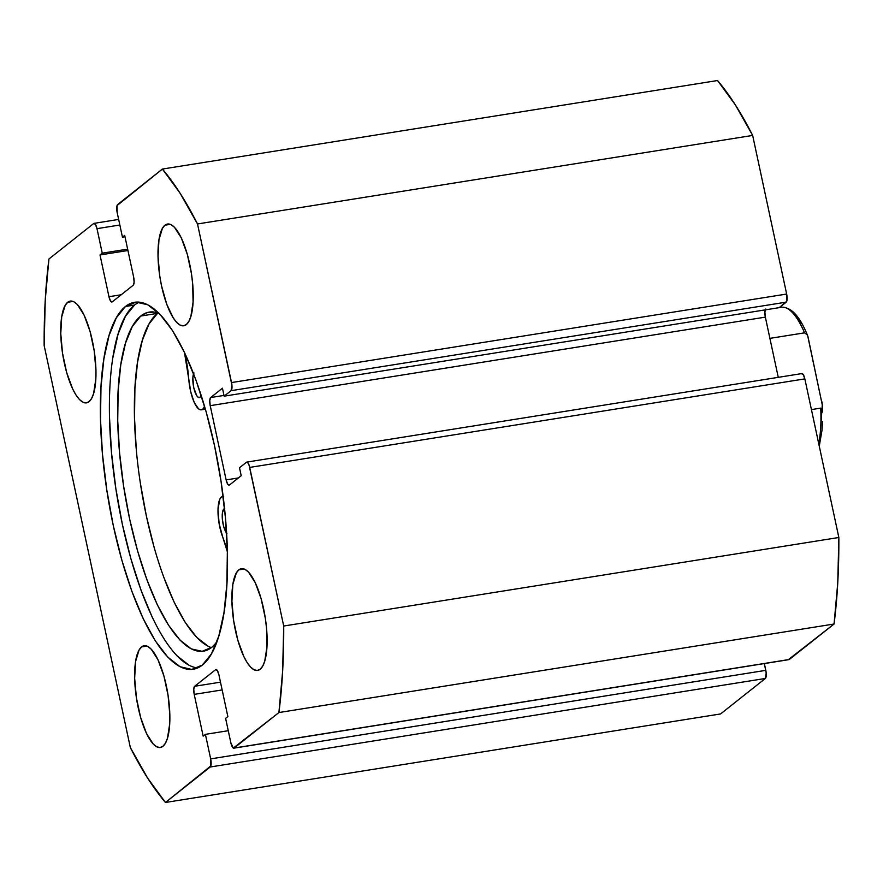 <?xml version="1.0" encoding="UTF-8"?>
<svg xmlns="http://www.w3.org/2000/svg" width="883" height="883" viewBox="0 0 883 883"><rect width="100%" height="100%" fill="white"/><g stroke="black" fill="none" stroke-linecap="round" stroke-linejoin="round"><path stroke-width="1.32" d="M139.282 302.141A185.805 57.108 -99.1 0 0 134.536 305.043L125.496 306.478A185.805 57.108 80.9 0 1 134.669 302.273A185.805 57.108 80.9 0 1 217.626 461.136A185.805 57.108 80.9 0 1 202.373 665.054L211.501 653.784L218.807 636.058L223.995 612.559L226.887 584.182L227.35 552.03L225.386 517.328L221.048 481.423L214.525 445.672L206.059 411.467L195.971 380.109L184.646 352.825L172.527 330.639L160.088 314.425L147.781 304.79L136.103 302.107L125.496 306.478L116.368 317.748L109.062 335.474L103.863 358.973L100.982 387.35L100.507 419.502L102.483 454.204L106.81 490.109L113.344 525.86L121.81 560.065L131.898 591.411L143.223 618.707L155.331 640.892L167.781 657.107L180.077 666.742L191.754 669.424L202.373 665.054A185.805 57.108 80.9 0 1 193.2 669.259A185.805 57.108 80.9 0 1 110.243 510.396A185.805 57.108 80.9 0 1 125.496 306.478L134.536 305.043A185.805 57.108 -99.1 0 0 117.958 501.643A185.805 57.108 -99.1 0 0 197.615 667.945M164.966 225.198A51.523 15.839 80.9 0 1 167.505 224.028A51.523 15.839 80.9 0 1 190.507 268.079A51.523 15.839 80.9 0 1 186.28 324.613L188.807 321.489L190.838 316.578L193.079 302.196L192.66 283.653L191.456 273.697L187.295 254.304L181.357 238.046L174.547 227.395L171.147 224.724L167.902 223.984L164.966 225.198L162.428 228.322L158.962 239.746L158.035 256.534L159.779 276.114L161.589 286.026L166.732 304.194L173.234 317.913L176.688 322.416L180.099 325.087L183.333 325.827L186.28 324.613A51.523 15.839 80.9 0 1 183.73 325.783A51.523 15.839 80.9 0 1 160.728 281.732A51.523 15.839 80.9 0 1 164.966 225.198L170.287 224.348L164.966 225.198M238.852 569.844A51.523 15.839 80.9 0 1 241.39 568.674A51.523 15.839 80.9 0 1 264.392 612.725A51.523 15.839 80.9 0 1 260.165 669.259L262.692 666.135L264.723 661.224L266.964 646.842L266.545 628.299L265.341 618.343L261.18 598.95L255.253 582.692L248.443 572.041L245.032 569.369L241.787 568.63L238.852 569.844L236.313 572.968L232.847 584.391L231.92 601.18L233.664 620.76L237.825 640.153L243.763 656.411L247.119 662.559L250.573 667.062L253.984 669.733L257.218 670.473L260.165 669.259A51.523 15.839 80.9 0 1 257.615 670.429A51.523 15.839 80.9 0 1 234.613 626.378A51.523 15.839 80.9 0 1 238.852 569.844L244.172 568.994L238.852 569.844M67.704 302.273A51.523 15.839 80.9 0 1 70.243 301.103A51.523 15.839 80.9 0 1 93.245 345.154A51.523 15.839 80.9 0 1 89.017 401.688L91.545 398.564L93.576 393.652L95.817 379.271L95.949 370.352L94.194 350.772L90.044 331.379L84.106 315.121L77.296 304.469L73.885 301.798L70.64 301.059L67.704 302.273L65.176 305.397L61.711 316.82L60.772 333.608L62.527 353.189L66.678 372.582L72.616 388.84L75.971 394.988L79.426 399.491L82.836 402.162L86.07 402.902L89.017 401.688A51.523 15.839 80.9 0 1 86.479 402.858A51.523 15.839 80.9 0 1 63.477 358.807A51.523 15.839 80.9 0 1 67.704 302.273L73.024 301.423L67.704 302.273M141.589 646.919A51.523 15.839 80.9 0 1 144.128 645.749A51.523 15.839 80.9 0 1 167.13 689.8A51.523 15.839 80.9 0 1 162.902 746.334L165.43 743.21L167.461 738.298L169.702 723.917L169.834 714.998L168.079 695.418L163.929 676.025L157.991 659.767L151.181 649.115L147.77 646.444L144.536 645.705L141.589 646.919L139.061 650.043L135.596 661.477L134.657 678.254L136.412 697.835L140.563 717.228L146.501 733.486L153.311 744.137L156.721 746.808L159.966 747.548L162.902 746.334A51.523 15.839 80.9 0 1 160.364 747.504A51.523 15.839 80.9 0 1 137.362 703.453A51.523 15.839 80.9 0 1 141.589 646.919L146.909 646.069L141.589 646.919M801.554 373.73L803.298 374.624L804.843 378.884L838.85 537.493L837.757 582.802L834.06 624.016L789.292 659.491L234.161 748.022A6.865 2.108 80.9 0 1 233.818 748.177A6.865 2.108 80.9 0 1 230.871 742.879L225.607 718.354L227.858 716.577L218.907 674.822A6.865 2.108 80.9 0 0 215.949 669.513A6.865 2.108 80.9 0 0 215.618 669.667L194.668 686.279L220.474 682.162L194.668 686.279A6.865 2.108 80.9 0 0 194.216 694.38L222.141 689.932L194.216 694.38L203.167 736.135L205.408 734.358L228.267 730.716L205.408 734.358L210.673 758.883L765.804 670.352L210.673 758.883A6.865 2.108 80.9 0 1 210.22 766.996L765.351 678.464L720.594 713.939L165.463 802.47L210.22 766.996L765.351 678.464A6.865 2.108 -99.1 0 0 765.804 670.352L764.347 663.563L766.201 673.001L765.351 678.464L720.594 713.939L165.463 802.47A350.33 107.671 80.9 0 1 130.342 747.57L44.15 345.507L45.243 300.198L48.94 258.984L93.708 223.509L95.441 224.403L96.998 228.653L102.251 253.178L100.011 254.955L108.962 296.71L110.518 300.971L112.251 301.854L133.201 285.253L134.106 282.273L133.653 277.152L124.702 235.397L122.45 237.174L117.196 212.648L117.042 205.607L162.406 169.061L180.143 193.3L197.516 223.962L231.931 385.22L231.07 390.683L224.15 396.169L222.45 388.211L210.662 397.56L209.757 400.54L210.22 405.661L226.125 479.899L227.682 484.149L229.425 485.043L241.202 475.705L239.503 467.747L246.423 462.262L248.156 463.156L249.028 464.988L283.719 626.025L282.626 671.323L278.918 712.548L233.333 748.078L230.871 742.879L225.607 718.354L227.858 716.577L218.907 674.822L217.35 670.561L215.618 669.667L194.668 686.279L193.763 689.259L194.216 694.38L203.167 736.135L205.408 734.358L210.673 758.883L210.827 765.925L165.463 802.47L147.726 778.232L130.342 747.57L44.15 345.507A350.33 107.671 80.9 0 1 48.94 258.984L93.708 223.509A6.865 2.108 80.9 0 1 94.051 223.355A6.865 2.108 80.9 0 1 96.998 228.653L119.845 225.01L96.998 228.653L102.251 253.178L127.649 249.127L102.251 253.178L100.011 254.955L127.936 250.507L100.011 254.955L108.962 296.71L121.214 294.756L108.962 296.71A6.865 2.108 80.9 0 0 111.909 302.019A6.865 2.108 80.9 0 0 112.251 301.854L133.201 285.253A6.865 2.108 80.9 0 0 133.653 277.152L124.702 235.397L122.45 237.174L124.989 236.765L122.45 237.174L117.196 212.648A6.865 2.108 80.9 0 1 117.649 204.536L162.406 169.061A350.33 107.671 80.9 0 1 197.516 223.962L752.658 135.43L786.654 294.039L786.819 301.081L779.292 307.637L224.15 396.169L781.51 307.284C791.256 306.931 799.998 316.478 807.724 335.926L822.349 405.264L807.923 336.456M717.537 80.53L735.274 104.768L752.658 135.43L786.654 294.039L231.523 382.571L197.516 223.962L752.658 135.43A350.33 107.671 -99.1 0 0 717.537 80.53L162.406 169.061L717.537 80.53M765.804 309.028L764.899 312.008L765.351 317.129L778.265 377.35L765.351 317.129L210.22 405.661L765.351 317.129A6.865 2.108 -99.1 0 1 765.263 309.878M233.818 748.177L788.949 659.645A6.865 2.108 -99.1 0 0 789.292 659.491L234.161 748.022L278.918 712.548L834.06 624.016L788.475 659.557M283.719 626.025L249.712 467.416L804.843 378.884L838.85 537.493L283.719 626.025A350.33 107.671 80.9 0 1 278.918 712.548L834.06 624.016A350.33 107.671 -99.1 0 0 838.85 537.493L283.719 626.025M246.754 462.107L801.896 373.575A6.865 2.108 -99.1 0 1 804.843 378.884L249.712 467.416A6.865 2.108 80.9 0 0 246.754 462.107A6.865 2.108 80.9 0 0 246.423 462.262L239.503 467.747L241.202 475.705L229.425 485.043A6.865 2.108 80.9 0 1 229.083 485.197A6.865 2.108 80.9 0 1 226.125 479.899L210.22 405.661A6.865 2.108 80.9 0 1 210.662 397.56L222.45 388.211L224.15 396.169L231.07 390.683L786.212 302.152L779.292 307.637M238.377 477.946L226.125 479.899L238.377 477.946M223.995 395.429L210.662 397.56L223.995 395.429M231.07 390.683L786.212 302.152A6.865 2.108 -99.1 0 0 786.654 294.039L231.523 382.571A6.865 2.108 80.9 0 1 231.07 390.683M134.536 305.043L125.408 316.313L118.101 334.028L112.903 357.527M109.547 418.056L111.523 452.758L115.85 488.674L122.373 524.414L130.85 558.63L140.938 589.976L152.251 617.261M176.821 655.672L189.117 665.307M781.124 307.35A78.995 24.282 80.9 0 1 804.579 332.836L769.899 338.366L804.579 332.836A78.995 24.282 -99.1 0 0 781.51 307.284M820.715 408.112L811.433 409.591L820.715 408.112A78.995 24.282 80.9 0 1 818.707 443.52A78.995 24.282 -99.1 0 0 820.715 408.112L820.715 408.112M804.579 332.836L807.205 334.856L804.579 332.836M819.402 445.319L821.974 430.485L822.515 421.644M822.548 412.085L822.073 401.986M801.499 323.586L794.214 313.829M201.158 395.242A13.046 4.007 80.9 0 1 199.988 397.317L201.158 395.242M224.724 508.586L223.984 508.895A13.046 4.007 80.9 0 1 224.536 508.619M184.569 352.648A50.828 15.618 80.9 0 1 188.785 379.215L190.706 391.732L194.26 402.505L198.565 408.862L200.673 409.844L202.56 409.237A25.419 7.815 80.9 0 0 204.359 406.522L204.359 406.522A25.419 7.815 80.9 0 1 202.56 409.237L205.298 408.807L202.56 409.237A25.419 7.815 80.9 0 1 201.291 409.822A25.419 7.815 80.9 0 1 188.785 379.215L184.37 351.864M140.717 316.059A171.688 52.77 80.9 0 1 149.282 312.096A171.688 52.77 80.9 0 1 159.028 313.344L154.503 312.096L147.351 312.527L140.717 316.059L157.505 313.377L140.717 316.059L132.295 326.522L125.563 342.957L120.783 364.712L118.134 390.97L117.726 420.705L119.569 452.78L123.587 485.97L129.635 518.994L137.483 550.584L146.81 579.524L157.284 604.7L168.487 625.142L179.989 640.076L191.346 648.917L202.13 651.334L211.92 647.228A171.688 52.77 80.9 0 1 203.355 651.19A171.688 52.77 80.9 0 1 126.744 504.557A171.688 52.77 80.9 0 1 140.717 316.059M158.024 312.968A171.688 52.77 -99.1 0 0 157.505 313.377A171.688 52.77 -99.1 0 0 141.148 488.222A171.688 52.77 -99.1 0 0 211.401 647.636M223.686 496.434L221.49 496.919L219.712 499.436L218.013 509.623L219.127 523.652L222.704 536.985A50.828 15.618 80.9 0 1 227.35 551.754L222.704 536.985A25.419 7.815 80.9 0 1 217.991 511.047A25.419 7.815 80.9 0 1 222.682 496.389A25.419 7.815 80.9 0 1 223.123 496.356M216.732 642.25A171.688 52.77 80.9 0 1 211.92 647.228L216.732 642.25M193.94 372.935L192.858 377.836L193.741 387.571L196.688 395.639L198.432 397.438L199.988 397.317A13.046 4.007 80.9 0 1 199.337 397.615A13.046 4.007 80.9 0 1 193.962 388.542A13.046 4.007 80.9 0 1 193.576 373.741M226.567 533.056A13.046 4.007 80.9 0 1 222.439 519.966A13.046 4.007 80.9 0 1 223.984 508.895L222.461 512.593L222.373 519.292L223.73 526.721L226.964 533.531M157.505 313.377L149.084 323.851L142.351 340.275L137.571 362.041L134.922 388.288L134.514 418.034L136.346 450.109M140.375 483.299L146.423 516.323L154.26 547.901M163.598 576.842L174.061 602.018L185.264 622.471L196.766 637.405L208.134 646.246M94.051 223.355L118.653 219.437M822.349 403.917L819.391 446.732M205.397 409.171L201.346 409.822"/></g></svg>
